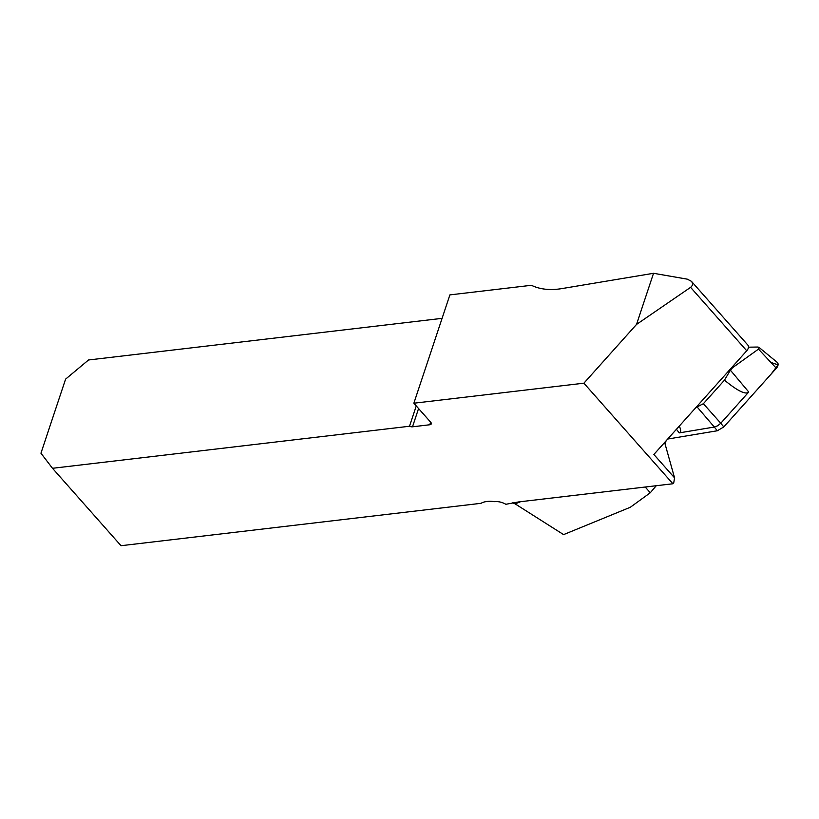 <?xml version="1.0" encoding="UTF-8"?>
<svg xmlns="http://www.w3.org/2000/svg" width="819" height="819" viewBox="0 0 819 819"><rect width="100%" height="100%" fill="white"/><g stroke="black" fill="none" stroke-linecap="round" stroke-linejoin="round"><path stroke-width="1.23" d="M418.581 408.548L412.51 426.801A3.522 1.833 18.4 0 1 409.49 426.249L52.498 468.294L121.017 545.71L481.009 503.316A21.151 11.026 18.4 0 1 494.789 501.689L494.901 501.678A10.575 5.508 -161.6 0 1 505.845 504.289L518.662 501.924L672.901 483.763L673.74 482.821L674.559 477.856L653.869 454.473L746.733 350.778A5.641 3.583 -41.5 0 0 747.86 345.086L691.431 281.316L687.274 279.156L653.531 273.29L561.854 288.595A77.539 49.201 138.5 0 1 531.429 285.288L449.887 294.891L413.861 403.214L430.825 422.389A3.522 1.833 18.4 0 1 431.296 423.843A3.522 1.833 18.4 0 1 429.76 424.764L430.63 422.164M746.733 350.778L690.591 287.346L636.527 324.426L583.896 383.19L413.861 403.214M672.901 483.763L583.896 383.19M52.498 468.294L40.95 453.204L65.592 379.136L88.534 359.981L442.086 318.345M412.51 426.801L429.76 424.764M520.587 501.699L515.192 503.91L563.585 534.612L630.333 507.258L650.286 492.762L645.208 487.018M515.192 503.91L512.704 502.794M409.49 426.249L416.257 405.917M665.263 444.656L666.001 440.939M656.254 485.718L650.286 492.762M636.527 324.426L653.531 273.29M690.591 287.346C692.833 285.555 693.109 283.548 691.431 281.316M674.559 477.856L664.639 442.444M724.467 380.159L730.384 370.178L748.75 392.004C745.781 394.993 737.684 391.042 724.467 380.159L703.367 403.716L695.955 407.483M748.474 347.184L757.903 347.031L758.916 347.328L758.486 349.119L732.688 367.608L730.384 370.178M732.688 367.608L732.442 366.748M758.773 347.205L777.211 362.356A5.6 3.552 138.5 0 1 776.34 368.263L723.781 426.955L717.321 430.763L667.69 439.045L717.321 430.763L723.781 426.955L771.129 374.088L778.05 364.854L770.904 362.428M748.75 392.004L720.781 423.239L723.781 426.955M717.321 430.763L714.322 427.037L679.248 432.893L676.443 429.269M697.358 407.248L714.332 427.037L717.731 425.747L720.781 423.239L703.367 403.716M679.33 426.054C681.152 430.272 681.132 432.555 679.248 432.893M758.486 349.119L776.34 368.263"/></g></svg>
